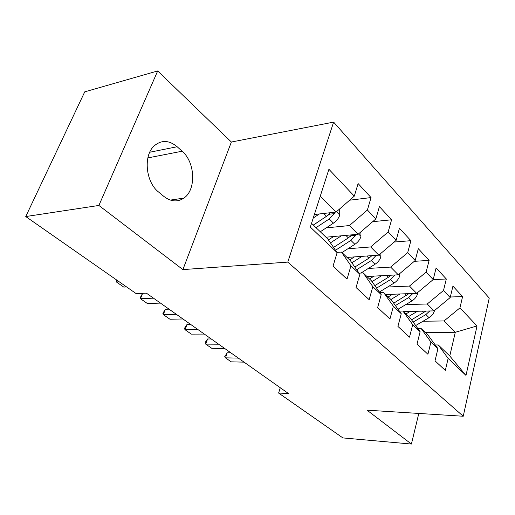 <?xml version="1.0" encoding="UTF-8"?>
<svg xmlns="http://www.w3.org/2000/svg" width="515" height="515" viewBox="0 0 515 515"><rect width="100%" height="100%" fill="white"/><g stroke="black" fill="none" stroke-linecap="round" stroke-linejoin="round"><path stroke-width="0.77" d="M157.687 70.954L98.893 205.453L182.902 269.596L231.364 142.031L157.687 70.954L84.743 91.844L25.75 216.551L136.172 293.627L146.363 293.132L288.535 393.569L278.609 393.048L342.9 437.924L411.408 444.046L418.804 413.442M231.364 142.031L333.63 122.113L489.25 298.076L463.236 416.249L287.776 262.103L333.63 122.113M425.21 332.42L455.299 332.278L477.032 325.956L459.947 307.886L462.586 296.589L452.93 286.147L450.187 297.567L443.505 290.492L446.312 278.988L436.108 267.948L433.192 279.587L426.117 272.1L429.111 260.378L418.309 248.694L415.199 260.551L407.7 252.62L410.893 240.672L399.44 228.287L396.119 240.37L388.162 231.956L391.58 219.776L379.413 206.618L375.853 218.939L367.395 209.991L371.051 197.573L358.112 183.572L354.294 196.131L336.07 212.064L320.285 196.138M477.032 325.956L465.991 375.422L448.134 358.408L438.291 344.966L435.207 344.947M354.294 196.131L328.918 169.293L310.32 227.096L337.132 252.64L333.025 266.152L347.02 279.143L350.947 265.804L359.869 274.302L356.052 287.524L369.165 299.704L372.828 286.649L381.197 294.625L377.637 307.571L389.952 319.004L393.37 306.225L401.243 313.725L397.915 326.401L409.509 337.164L412.702 324.65L420.118 331.712L417.008 344.123L427.933 354.269L430.926 342.012L437.93 348.681L435.014 360.841L445.327 370.42L448.134 358.408M326.207 227.881L349.453 225.557L358.099 234.274L325.982 237.209M367.395 209.991L349.453 225.557M375.853 218.939L358.099 234.274M311.53 223.343L327.733 238.896L337.132 252.64M347.902 248.758L370.671 246.949L378.802 255.15L347.052 257.429M388.162 231.956L370.671 246.949M396.119 240.37L378.802 255.15M350.947 265.804L341.458 252.06L336.971 252.408M341.458 252.06L350.322 260.564L359.869 274.302M368.328 268.444L390.64 267.085L398.301 274.81L366.925 276.497M407.7 252.62L390.64 267.085M415.199 260.551L398.301 274.81M372.828 286.649L363.21 272.931L359.077 273.162M363.21 272.931L371.534 280.92L381.197 294.625M387.589 287.022L409.464 286.063L416.693 293.357L385.709 294.516M426.117 272.1L409.464 286.063M433.192 279.587L416.693 293.357M393.37 306.225L383.656 292.552L379.838 292.7M383.656 292.552L391.503 300.078L401.243 313.725M405.788 304.597L427.244 303.992L434.081 310.886L403.483 311.569M443.505 290.492L427.244 303.992M450.187 297.567L434.081 310.886M412.702 324.65L402.923 311.034L399.382 311.118M402.923 311.034L410.32 318.135L420.118 331.712M423.002 321.244L444.059 320.948L455.299 332.278L449.769 355.981L438.291 344.966M459.947 307.886L444.059 320.948M430.926 342.012L421.103 328.48L417.807 328.506M421.103 328.48L428.094 335.181L437.93 348.681M98.893 205.453L25.75 216.551M463.236 416.249L367.034 410.172L411.408 444.046M182.902 269.596L287.776 262.103M280.269 387.724L278.609 393.048M314.369 214.523L336.07 212.064M465.991 375.422L449.769 355.981M177.147 146.736C169.036 140.041 161.35 139.784 154.088 145.97C143.099 155.755 145.745 182.213 158.626 192.069L163.841 196.395C170.845 201.758 177.514 202.331 183.855 198.121C196.363 189.906 195.34 162.354 182.13 151.217L177.147 146.736L149.756 152.24M462.586 296.589L450.322 297.001M446.312 278.988L433.141 279.626M429.111 260.378L414.266 261.337M410.893 240.672L394.155 242.05M391.58 219.776L372.667 221.688M371.051 197.573L349.646 200.193M227.205 352.775L224.701 356.683L225.467 357.848L227.205 352.775L230.875 352.833M244.059 362.142L231.203 361.839L225.467 357.848L238.336 358.105M410.165 311.421L405.942 313.931M417.504 311.26L408.633 316.513M434.448 310.577L434.454 310.783C433.604 313.687 431.802 315.991 429.04 317.697L415.669 325.544M425.899 311.066L411.556 319.847M413.159 322.062L425.879 314.568L429.735 310.983M207.577 338.973L205.382 342.16L205.079 343.016L205.743 344.129L207.577 338.973L211.259 338.973M224.669 348.449L211.762 348.314L205.743 344.129L218.669 344.207M186.984 324.489L184.814 327.81L184.499 328.679L185.059 329.735L186.984 324.489L190.679 324.437M204.32 334.074L191.368 334.126L185.059 329.735L198.018 329.626M392.61 294.258L388.213 296.923M400.039 293.981L390.904 299.505M417.581 292.617L417.594 293.769C416.693 296.724 414.839 299.093 412.019 300.863L398.037 309.238M408.897 293.647L393.724 303.187M395.404 305.543L408.685 297.561L412.882 293.499M374.064 276.117L369.48 278.95M381.583 275.712L372.023 281.615M399.756 273.581L399.775 275.789C398.829 278.808 396.917 281.235 394.046 283.076L379.375 292.044M390.937 275.203L388.259 277.36L374.843 285.613M376.607 288.117L390.512 279.587L395.076 274.984M165.36 309.277L163.223 312.74L162.888 313.629L163.326 314.614L165.36 309.277L169.062 309.167M182.947 318.972L169.956 319.229L163.326 314.614L176.317 314.292M142.61 293.312L140.473 298.719L153.483 298.159M160.461 303.09L147.451 303.573L140.473 298.719L140.164 297.805L142.604 293.312M354.442 256.895L349.659 259.927M362.051 256.348L351.861 262.785M380.9 253.361L380.926 256.766C379.922 259.843 377.952 262.341 375.017 264.259L360.931 273.059M371.946 255.64L368.894 258.202L354.829 267.047M356.683 269.718L371.276 260.564L376.227 255.331M333.649 236.507L328.422 239.9M341.355 235.806L330.443 242.855M360.912 231.84L360.944 236.604C359.882 239.745 357.854 242.314 354.854 244.316L341.966 252.55M351.816 234.846L348.359 237.891L333.559 247.412M335.503 250.264L350.889 240.389L356.161 234.447M355.846 235.233L351.133 235.664L350.065 236.61M117.098 280.308L116.409 281.975L119.229 281.802M126.581 286.932L123.761 287.093L116.409 281.975L116.725 280.051M319.371 213.957L313.242 218.012M339.7 208.89L339.733 215.199C338.606 218.399 336.507 221.051 333.45 223.143L320.291 231.75M330.456 212.695L326.542 216.306L313.294 225.042M316.017 227.656L329.227 218.972L334.332 213.641L334.744 212.212M334.332 213.641L329.561 214.176L313.378 225.119M147.857 157.905L182.13 151.217M423.864 312.573L422.416 311.15M429.04 317.697L425.879 314.568M417.588 293.563L417.073 293.041M406.554 295.456L404.88 293.801M412.019 300.863L408.685 297.561M399.775 275.583L398.687 274.482M388.259 277.36L386.334 275.454M394.046 283.076L390.512 279.587M380.926 256.554L379.201 254.809M368.894 258.202L366.686 256.019M375.017 264.259L371.276 260.564M371.721 255.884L376.105 255.569M360.944 236.385L358.504 233.919M348.359 237.891L345.835 235.394M354.854 244.316L350.889 240.389M339.733 214.967L336.488 211.697M326.542 216.306L323.671 213.468M333.45 223.143L329.227 218.972M170.33 200.097L183.855 198.121"/></g></svg>
